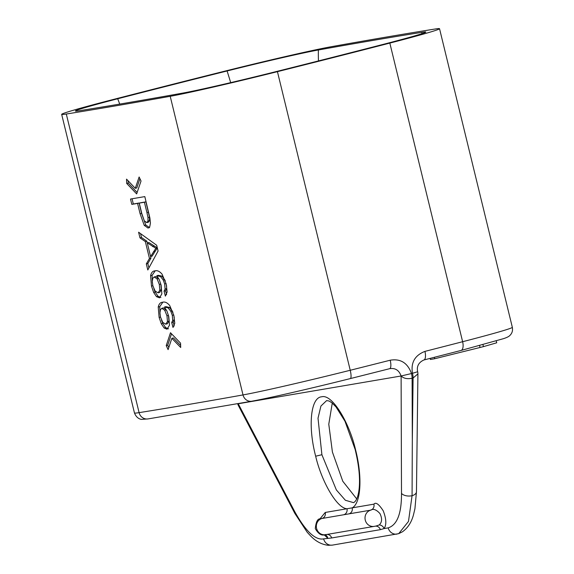 <?xml version="1.0" encoding="UTF-8"?>
<svg xmlns="http://www.w3.org/2000/svg" width="574" height="574" viewBox="0 0 574 574"><rect width="100%" height="100%" fill="white"/><g stroke="black" fill="none" stroke-linecap="round" stroke-linejoin="round"><path stroke-width="0.86" d="M61.669 114.37A95.076 2.49 166.3 0 0 66.297 114.025A3387.023 88.64 166.3 0 0 170.213 96.303A95.076 2.49 166.3 0 0 277.436 71.657A527.312 13.798 -13.7 0 0 389.832 43.093A95.076 2.49 -13.7 0 0 439.533 28.7A95.076 2.49 -13.7 0 0 434.905 29.044A3387.023 88.64 166.3 0 0 330.99 46.759A95.076 2.49 -13.7 0 0 223.767 71.413A527.312 13.798 -13.7 0 0 111.37 99.969A95.076 2.49 166.3 0 0 61.669 114.37L134.467 412.986A95.076 2.49 -13.7 0 0 139.095 412.641A8.309 7.907 80.9 0 0 148.07 418.912L141.764 419.372C142.287 419.436 137.107 419.709 134.467 412.986M79.334 110.732A3372.896 88.267 -13.7 0 0 182.819 93.081A80.948 2.117 -13.7 0 0 274.107 72.102A513.185 13.432 -13.7 0 0 383.497 44.298A80.948 2.117 -13.7 0 0 425.815 32.065A80.948 2.117 -13.7 0 0 421.868 32.338A3372.896 88.267 -13.7 0 0 318.383 49.981A80.948 2.117 -13.7 0 0 227.096 70.968A513.185 13.432 -13.7 0 0 117.706 98.764A80.948 2.117 -13.7 0 0 75.402 111.033A80.948 2.117 -13.7 0 0 79.334 110.732M238.432 405.66L238.217 403.644M237.708 403.737L238.246 403.752L294.699 511.578C305.633 531.287 315.269 540.392 323.614 538.886L331.686 537.96L380.361 529.659L384.078 528.575C386.639 524.815 386.352 518.889 383.217 510.795C378.876 504.116 375.776 501.906 373.911 504.151L346.961 508.751C336.551 508.191 321.34 480.668 315.664 456.208C307.764 426.13 310.663 397.373 321.72 396.792C332.167 393.742 349.301 422.643 355.464 449.42C362.538 476.578 361.068 503.226 352.185 507.861A4.987 4.671 -99.7 0 1 348.949 513.866L320.593 518.717M126.71 183.465L136.648 193.912L141.025 181.025L139.13 176.986L135.285 188.322L126.531 179.131L126.71 183.465L128.224 183.084L137.136 192.462M140.099 213.75L137.573 203.404A3387.023 88.64 166.3 0 1 131.805 204.38L130.506 199.042A3387.023 88.64 166.3 0 0 144.82 196.602L149.893 217.984L150.417 223.078L149.807 226.536L148.142 228.122L144.239 225.367L140.099 213.75L141.606 213.37L139.08 203.017A3385.359 88.597 166.3 0 1 133.319 204L132.049 198.776M166.23 345.584L168.096 349.631L171.856 338.323L180.695 347.485L180.545 343.144L170.492 332.726L166.23 345.584L167.744 345.196L168.799 347.492M162.578 302.24C164.896 301.544 167.271 302.642 169.703 305.519L173.843 315.391L174.776 323.341L173.025 327.46L171.691 322.559L172.738 320.414L172.3 315.341L170.815 311.266L168.132 307.879L164.465 307.047L166.969 311.18L168.763 316.525L169.509 325.171L167.034 329.232L164.142 328.005L161.301 323.808L159.113 317.415L158.23 307.04C158.955 303.911 160.404 302.311 162.578 302.24L162.062 302.347M153.66 292.453L151.471 286.067L150.589 275.685C151.314 272.557 152.763 270.957 154.937 270.885C157.247 270.189 159.622 271.287 162.062 274.164L166.202 284.044L167.134 291.987L165.384 296.112L164.042 291.205L165.097 289.059L164.659 283.987L163.174 279.911L160.49 276.524L156.824 275.699L159.328 279.825L161.122 285.17L161.868 293.816L159.565 297.841L156.494 296.65L153.66 292.453L155.174 292.073L153.854 288.736M154.413 270.993L154.937 270.885M139.977 237.88L145.344 241.582L149.455 258.458L146.313 263.897L147.798 269.974L158.087 251.017L156.688 245.263L138.592 232.212L139.977 237.88L141.491 237.5L140.551 233.647M141.807 213.55L144.282 220.782L146.743 222.626L148.343 222.224L149.484 220.681L149.513 217.173L145.918 201.847A3385.359 88.597 166.3 0 1 140.773 202.73L139.26 203.117L141.807 213.55M146.743 222.626L147.97 221.069L148.006 217.553L146.93 212.552L148.436 212.172M139.26 203.117A3387.023 88.64 166.3 0 0 144.411 202.235L146.93 212.552M166.934 311.094L166.223 309.852L163.425 307.901L161.918 308.288L160.447 309.644L159.938 312.916L160.519 317.092L162.722 322.337L165.692 324.188L167.35 323.772L168.986 321.175L168.476 315.413L166.962 315.8L164.716 310.24L161.796 308.31L163.195 307.958M165.692 324.188L167.472 321.562L166.962 315.8M159.292 279.739L158.582 278.505L155.784 276.546L154.27 276.933L152.806 278.297L152.297 281.561L152.871 285.744L155.073 290.982L158.044 292.833L159.708 292.417L161.337 289.82L160.828 284.051L159.321 284.446L157.075 278.885L154.155 276.955L155.547 276.611M158.044 292.833L159.83 290.207L159.321 284.446M145.344 241.582L146.851 241.202L147.26 242.867L155.834 248.284L150.589 256.549L150.969 258.078L147.827 263.509L148.903 267.907M147.253 242.867L150.589 256.549L152.096 256.162L157.341 247.896L148.766 242.479L147.253 242.867M170.213 96.303L243.01 394.926A95.076 2.49 -13.7 0 0 350.233 370.273A527.312 13.798 -13.7 0 0 390.205 360.214C400.552 358.456 407.648 362.897 411.493 373.538A527.312 13.798 -13.7 0 0 412.476 373.287C410.704 362.632 414.851 355.335 424.932 351.388A8.309 3.179 75.7 0 1 423.849 359.998L423.849 359.998A8.309 3.179 75.7 0 1 423.763 360.013A518.996 13.582 -13.7 0 0 460.872 350.492A8.309 3.788 75.5 0 0 460.979 350.47L503.628 338.624C506.806 337.555 508.801 336.579 509.619 335.704C512.065 333.487 512.969 330.689 512.331 327.316A95.076 2.49 -13.7 0 1 462.63 341.717A8.309 3.788 75.5 0 1 460.979 350.47L423.849 359.998C416.602 363.335 417.011 369.017 417.693 371.866A8.309 8.309 0 0 1 417.915 373.882L417.915 373.853M417.169 371.902L412.476 373.287A8.309 2.906 75.7 0 1 413.086 378.008A525.806 13.762 -13.7 0 1 412.103 378.252C407.361 379.213 403.701 378.46 401.111 375.992L411.493 373.538A8.309 2.892 75.7 0 1 412.103 378.252L412.319 439.978L413.086 378.008L417.915 373.882L416.466 491.703L414.93 508.736L413.409 515.093C411.393 522.462 407.727 528.037 402.417 531.811L398.693 533.655M496.259 340.913L496.718 342.793L483.43 346.639L434.705 358.736L430.407 359.468L430.141 358.391M434.353 357.315L434.705 358.736M479.591 345.57L479.993 347.227M482.949 344.658L483.43 346.639M343.726 514.756A4.987 4.671 -99.7 0 0 346.961 508.751L325.236 512.453L319.876 518.989M324.174 534.86L327.732 538.182A4.987 4.52 112 0 0 325.164 534.789M390.205 360.214A8.309 2.612 75.8 0 1 389.653 368.687A8.309 2.612 75.8 0 1 389.581 368.702C395.185 367.762 399.023 370.194 401.111 375.992L401.499 493.367C401.599 513.5 397.165 525.009 388.196 527.872L384.078 528.575A4.987 4.585 46 0 0 379.17 524.973C382.09 522.318 382.349 518.509 379.938 513.551C376.343 509.597 373.251 508.471 370.675 510.164L348.949 513.866M376.149 526.006L379.17 524.973M412.319 439.978L412.067 495.714L408.48 521.429L398.7 533.655L332.418 545.113A8.309 7.785 -99.7 0 1 323.614 538.886M353.534 502.645L345.383 500.27L336.364 489.945L321.899 454.723L318.018 418.209L320.916 406.048L326.628 400.595L329.103 401.018L332.009 402.883L336.027 406.937L344.988 421.266L355.148 449.449C358.922 465.112 360.25 478.235 359.13 488.826C358.198 496.689 356.332 501.296 353.534 502.645M356.734 498.914L342.786 481.256L332.411 452.047L328.78 424.208L332.267 403.091M294.699 511.578A8.309 4.269 -27.6 0 0 294.871 513.443L307.226 532.292L310.749 536.08C316.016 541.512 321.878 544.59 328.328 545.3L332.418 545.113M277.436 71.657L350.233 370.273A8.309 1.966 75.9 0 1 350.291 378.596L389.71 368.673M135.285 188.322L136.799 187.935L139.927 178.679M128.131 180.817L128.224 183.084M149.649 227.734L145.753 224.979L141.606 213.37M180.631 345.476L173.362 337.935L171.856 338.323M171.511 333.795L167.744 345.196M160.002 314.028L159.744 306.652L162.851 302.197M168.541 328.845L165.649 327.618L162.815 323.42L161.495 320.091M172.968 312.27L169.639 307.492L165.972 306.667L164.465 307.047M174.238 325.975L173.197 322.179L174.252 320.027L174.195 316.941M160.899 297.497L158.008 296.263L155.174 292.073M165.326 280.916L161.997 276.144L158.331 275.312L156.824 275.699M166.589 294.627L165.556 290.824L166.603 288.679L166.553 285.587M152.354 282.673L152.103 275.305L155.21 270.842M146.851 241.202L141.491 237.5M137.573 203.404L139.08 203.017M131.805 204.38L133.319 204M144.411 202.235L145.918 201.847M171.691 322.559L173.197 322.179M164.042 291.205L165.556 290.824M149.455 258.458L150.969 258.078M146.313 263.889L147.827 263.509M153.531 251.656L155.045 251.276M155.834 248.284L157.29 247.911M119.729 104.088A178.464 81.393 -104.5 0 0 117.706 98.764M230.683 82.634A178.464 42.16 -104.1 0 0 227.096 70.968M318.462 60.923A178.464 164.272 -100.2 0 1 318.383 49.981M421.833 33.715A178.464 169.804 -99.1 0 1 421.868 32.338M66.297 114.025L139.095 412.641A3387.023 88.64 -13.7 0 0 243.01 394.926A8.309 7.649 79.8 0 0 251.893 401.212C267.47 398.464 311.381 388.361 350.291 378.596A8.309 1.966 75.9 0 1 350.24 378.603A86.76 2.267 -13.7 0 1 252.388 401.097M424.932 351.388A527.312 13.798 -13.7 0 0 462.63 341.717L389.832 43.093M401.111 375.992L238.246 403.752M373.911 504.151A4.987 4.671 -99.7 0 1 370.675 510.164A8.309 7.785 80.3 0 0 365.215 519.893A8.309 7.785 80.3 0 0 374.205 526.38L325.53 534.681C325.795 533.712 320.981 538.627 315.291 528.597C315.958 521.888 317.609 518.631 320.227 518.831M380.361 529.659A4.987 4.671 80.3 0 0 375.432 526.15M396.993 534.1A8.309 7.785 -99.7 0 1 388.196 527.872M331.686 537.96A4.987 4.671 80.3 0 0 326.943 534.437M325.236 512.453A4.987 4.671 -99.7 0 1 322 518.466A8.309 7.785 80.3 0 0 316.532 528.195A8.309 7.785 80.3 0 0 325.53 534.681M315.664 456.208L321.899 454.723M401.499 493.367A8.309 4.664 179.8 0 0 412.067 495.714A8.309 4.621 0.7 0 0 416.466 491.703M350.341 378.582A518.996 13.582 -13.7 0 0 389.581 368.702M144.239 225.367L145.753 224.979M147.97 221.069L149.484 220.681M148.006 217.553L149.513 217.173M167.472 321.562L168.986 321.175M164.716 310.24L166.223 309.852M158.23 307.04L159.744 306.652M172.738 320.414L174.252 320.027M172.3 315.341L173.743 314.975M170.815 311.266L172.322 310.878M168.132 307.879L169.639 307.492M164.142 328.005L165.649 327.618M161.301 323.808L162.815 323.42M159.113 317.415L160.512 317.063M156.494 296.65L158.008 296.263M151.471 286.067L152.863 285.709M150.589 275.685L152.103 275.305M165.097 289.059L166.603 288.679M164.659 283.987L166.101 283.621M163.174 279.911L164.681 279.531M160.49 276.524L161.997 276.144M159.83 290.207L161.337 289.82M157.075 278.885L158.582 278.505M152.541 246.576L154.047 246.196M237.729 403.816A8.309 8.309 0 0 0 238.418 405.631L294.871 513.443M148.07 418.912L251.893 401.212M439.533 28.7L512.331 327.316M374.205 526.38L376.171 525.999"/></g></svg>
